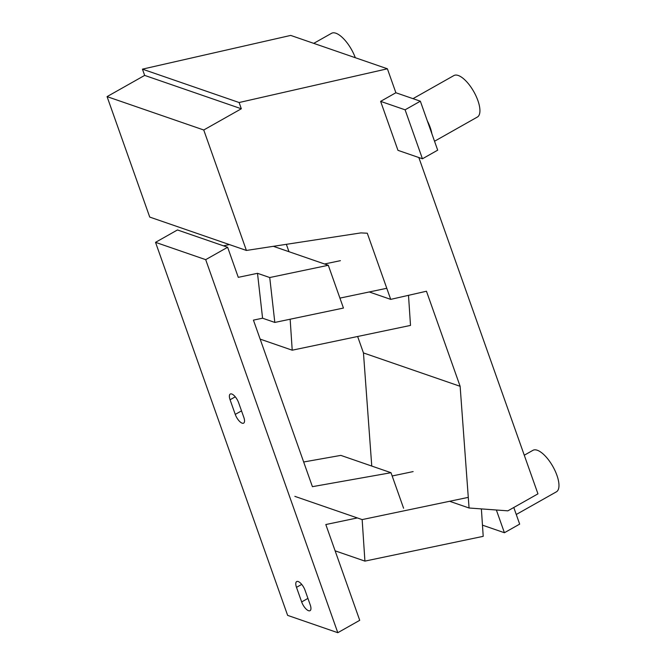 <?xml version="1.0" encoding="UTF-8"?>
<svg xmlns="http://www.w3.org/2000/svg" width="666" height="666" viewBox="0 0 666 666"><rect width="100%" height="100%" fill="white"/><g stroke="black" fill="none" stroke-linecap="round" stroke-linejoin="round"><path stroke-width="1" d="M418.831 157.534L537.953 493.847L507.858 510.847L469.064 508L460.131 386.305L363.461 352.93L371.761 466.067M357.634 336.488L363.461 352.93M286.363 244.33L288.977 251.698M387.396 68.789L239.111 102.522L241.325 108.774L203.746 129.995L246.403 250.449L149.733 217.074L107.068 96.62L144.655 75.4L142.441 69.147L290.717 35.415L387.396 68.789L395.879 92.749L380.619 101.365L397.96 150.333L422.435 158.783L437.695 150.166L420.354 101.199L395.879 92.749M496.361 509.998L504.412 532.733L519.671 524.117L513.786 507.5M203.746 129.995L107.068 96.62M246.403 250.449L360.93 232.9L367.282 233.217L390.709 299.375L426.456 291.233L460.131 386.305M239.111 102.522L142.441 69.147M390.709 299.375L369.255 291.966M449.608 501.282L469.064 508M241.325 108.774L144.655 75.4M420.354 101.199L405.095 109.815L380.619 101.365M405.095 109.815L422.435 158.783M504.412 532.733L482.467 525.158M516.258 514.493L556.401 491.824A23.834 9.391 -119.5 0 0 557.475 476.973A23.834 9.391 -119.5 0 0 532.958 450.316L524.267 455.228M355.303 57.709A23.834 9.391 -119.5 0 0 331.551 33.3L313.736 43.357M427.272 120.737A23.834 9.391 60.5 0 1 430.752 129.137A23.834 9.391 60.5 0 1 431.884 133.749M434.54 141.242L477.364 117.049A23.834 9.391 -119.5 0 0 478.438 102.206A23.834 9.391 -119.5 0 0 453.921 75.549L412.995 98.66M468.281 497.369L362.154 519.597L294.847 496.361M481.385 508.899L483.208 536.338L364.918 561.113L362.154 519.597M364.918 561.113L335.131 550.832M392.166 475.982L413.136 471.586M386.788 288.286L339.926 298.11M408.499 295.321L410.506 325.416L292.216 350.199L290.151 319.222M292.216 350.199L260.165 339.127M324.567 263.986L340.434 260.664M403.596 508.25L391.009 472.71L340.842 455.386L303.671 461.988M296.495 587.345L301.665 601.939A8.342 3.288 -119.5 0 0 310.048 610.68A8.342 3.288 -119.5 0 0 310.231 604.894L305.061 590.309A8.342 3.288 -119.5 0 0 296.678 581.568A8.342 3.288 -119.5 0 0 296.495 587.345L301.723 584.398M243.823 417.357L238.653 402.772A8.342 3.288 -119.5 0 0 230.27 394.031A8.342 3.288 -119.5 0 0 230.07 399.758L235.256 414.402A8.342 3.288 -119.5 0 0 243.639 423.143A8.342 3.288 -119.5 0 0 243.823 417.357M205.694 259.657L337.795 632.7L287.629 615.376L155.528 242.341L205.694 259.657L227.63 247.269L177.464 229.953L155.528 242.341M391.009 472.71L312.412 486.671L253.43 320.121L262.579 318.206L257.501 273.31L238.278 277.339L227.63 247.269M328.296 265.276L343.448 308.058L274.817 322.436L269.738 277.539L328.296 265.276L273.385 246.32M229.404 244.58L223.451 245.829M257.501 273.31L269.738 277.539M262.579 318.206L274.817 322.436M357.342 517.94L325.816 524.542L359.732 620.312L337.795 632.7M241.517 410.864L235.256 414.402M235.281 396.819L230.07 399.758M307.925 598.401L301.665 601.939"/></g></svg>
